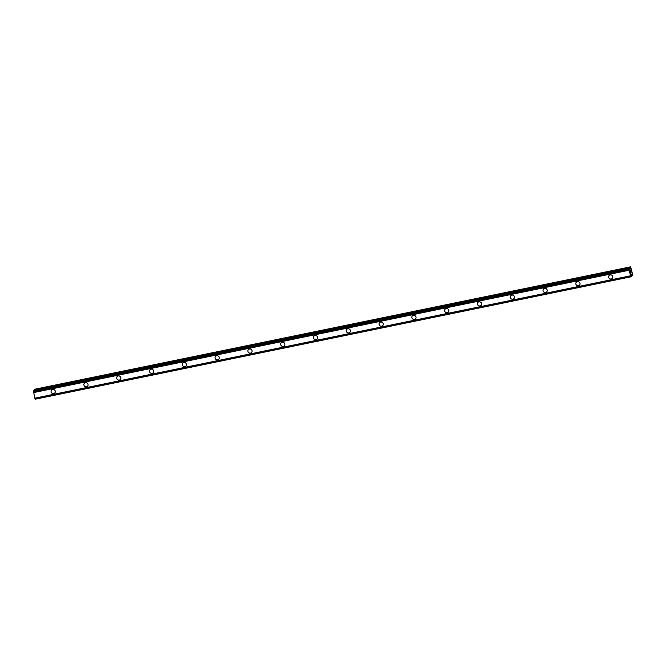 <?xml version="1.0" encoding="UTF-8"?>
<svg xmlns="http://www.w3.org/2000/svg" width="666" height="666" viewBox="0 0 666 666"><rect width="100%" height="100%" fill="white"/><g stroke="black" fill="none" stroke-linecap="round" stroke-linejoin="round"><path stroke-width="1" d="M54.837 392.898A2.173 2.048 40.6 0 1 51.407 392.524A2.173 2.048 40.6 0 1 52.647 389.427A2.173 2.048 40.6 0 1 54.837 392.898A2.173 2.048 40.6 0 1 51.407 392.524A2.173 2.048 40.6 0 1 51.54 390.068M87.637 386.155A2.173 2.048 40.6 0 1 84.207 385.78A2.173 2.048 40.6 0 1 85.448 382.684A2.173 2.048 40.6 0 1 87.629 386.155A2.173 2.048 40.6 0 1 84.207 385.789A2.173 2.048 40.6 0 1 84.341 383.333M120.429 379.42A2.173 2.048 40.6 0 1 117 379.046A2.173 2.048 40.6 0 1 118.24 375.949A2.173 2.048 40.6 0 1 120.429 379.42A2.173 2.048 40.6 0 1 117 379.046A2.173 2.048 40.6 0 1 117.133 376.598M153.222 372.685A2.173 2.048 40.6 0 1 149.8 372.311A2.173 2.048 40.6 0 1 151.04 369.214A2.173 2.048 40.6 0 1 153.222 372.685A2.173 2.048 40.6 0 1 149.8 372.311A2.173 2.048 40.6 0 1 149.933 369.855M186.022 365.942A2.173 2.048 40.6 0 1 182.592 365.576A2.173 2.048 40.6 0 1 183.833 362.471A2.173 2.048 40.6 0 1 186.022 365.942A2.173 2.048 40.6 0 1 182.592 365.576A2.173 2.048 40.6 0 1 182.725 363.12M218.814 359.207A2.173 2.048 40.6 0 1 215.393 358.832A2.173 2.048 40.6 0 1 216.633 355.736A2.173 2.048 40.6 0 1 218.814 359.207A2.173 2.048 40.6 0 1 215.393 358.832A2.173 2.048 40.6 0 1 215.526 356.385M251.615 352.472A2.173 2.048 40.6 0 1 248.185 352.098A2.173 2.048 40.6 0 1 249.425 349.001A2.173 2.048 40.6 0 1 251.615 352.472A2.173 2.048 40.6 0 1 248.185 352.098A2.173 2.048 40.6 0 1 248.318 349.642M284.407 345.737A2.173 2.048 40.6 0 1 280.985 345.363A2.173 2.048 40.6 0 1 282.226 342.266A2.173 2.048 40.6 0 1 284.407 345.737A2.173 2.048 40.6 0 1 280.985 345.363A2.173 2.048 40.6 0 1 281.119 342.907M317.207 338.994A2.173 2.048 40.6 0 1 313.778 338.619A2.173 2.048 40.6 0 1 315.018 335.522A2.173 2.048 40.6 0 1 317.207 338.994A2.173 2.048 40.6 0 1 313.778 338.628A2.173 2.048 40.6 0 1 313.911 336.172M350 332.259A2.173 2.048 40.6 0 1 346.578 331.884A2.173 2.048 40.6 0 1 347.819 328.788A2.173 2.048 40.6 0 1 350 332.259A2.173 2.048 40.6 0 1 346.578 331.884A2.173 2.048 40.6 0 1 346.711 329.437M382.8 325.524A2.173 2.048 40.6 0 1 379.37 325.15A2.173 2.048 40.6 0 1 380.611 322.053A2.173 2.048 40.6 0 1 382.8 325.524A2.173 2.048 40.6 0 1 379.37 325.15A2.173 2.048 40.6 0 1 379.503 322.694M415.592 318.781A2.173 2.048 40.6 0 1 412.171 318.406A2.173 2.048 40.6 0 1 413.411 315.309A2.173 2.048 40.6 0 1 415.592 318.781A2.173 2.048 40.6 0 1 412.171 318.415A2.173 2.048 40.6 0 1 412.304 315.959M448.393 312.046A2.173 2.048 40.6 0 1 444.963 311.671A2.173 2.048 40.6 0 1 446.203 308.574A2.173 2.048 40.6 0 1 448.393 312.046A2.173 2.048 40.6 0 1 444.963 311.671A2.173 2.048 40.6 0 1 445.096 309.224M481.185 305.311A2.173 2.048 40.6 0 1 477.763 304.936A2.173 2.048 40.6 0 1 479.004 301.84A2.173 2.048 40.6 0 1 481.185 305.311A2.173 2.048 40.6 0 1 477.763 304.936A2.173 2.048 40.6 0 1 477.897 302.481M513.986 298.568A2.173 2.048 40.6 0 1 510.556 298.202A2.173 2.048 40.6 0 1 511.796 295.096A2.173 2.048 40.6 0 1 513.986 298.576A2.173 2.048 40.6 0 1 510.556 298.202A2.173 2.048 40.6 0 1 510.689 295.746M546.778 291.833A2.173 2.048 40.6 0 1 543.356 291.458A2.173 2.048 40.6 0 1 544.597 288.361A2.173 2.048 40.6 0 1 546.778 291.833A2.173 2.048 40.6 0 1 543.356 291.458A2.173 2.048 40.6 0 1 543.489 289.011M579.578 285.098A2.173 2.048 40.6 0 1 576.148 284.723A2.173 2.048 40.6 0 1 577.389 281.626A2.173 2.048 40.6 0 1 579.578 285.098A2.173 2.048 40.6 0 1 576.148 284.723A2.173 2.048 40.6 0 1 576.281 282.276M612.37 278.363A2.173 2.048 40.6 0 1 608.949 277.988A2.173 2.048 40.6 0 1 610.189 274.892A2.173 2.048 40.6 0 1 612.37 278.363A2.173 2.048 40.6 0 1 608.949 277.988A2.173 2.048 40.6 0 1 609.082 275.533M630.91 273.226L630.96 272.577M631.085 273.027L631.035 272.003L630.918 273.36L630.694 272.394M630.918 273.36L631.035 272.003M630.594 271.67L630.361 270.712M630.81 271.253L630.602 270.338L630.569 271.562M630.544 271.586L630.386 270.829M630.885 271.445L630.594 270.346M630.019 269.405L630.227 267.208L630.727 267.124L632.683 274.592L632.359 275.466L631.551 274.467M631.634 274.45L631.36 276.64L630.585 275.791L629.129 270.246L629.104 268.515L629.853 269.231M34.865 398.276L35.456 399.159L631.243 276.756L35.456 399.159M33.4 390.8L629.195 268.406L33.4 390.8L34.84 398.285L630.635 275.89M630.535 266.841L34.74 389.244L34.407 390.592M629.12 270.096L33.317 392.49M33.333 392.64L629.129 270.246L33.333 392.615M630.585 275.791L34.782 398.185L630.594 275.807M630.227 267.208L34.424 389.61M630.178 267.474L34.382 389.868M630.227 269.081L629.678 269.189M629.104 268.515L33.308 390.909M629.095 268.723L33.3 391.125M629.112 268.806L33.317 391.208M33.308 391.433L629.104 269.039L33.317 391.4M629.104 269.247L33.308 391.641M630.977 276.357L35.173 398.759M631.052 276.482L35.256 398.876M631.077 276.473L35.281 398.867M631.152 276.581L35.356 398.976M631.177 276.656L35.381 399.051M632.259 275.383L631.31 275.582M632.325 275.458L631.318 275.666L632.359 275.466"/></g></svg>
